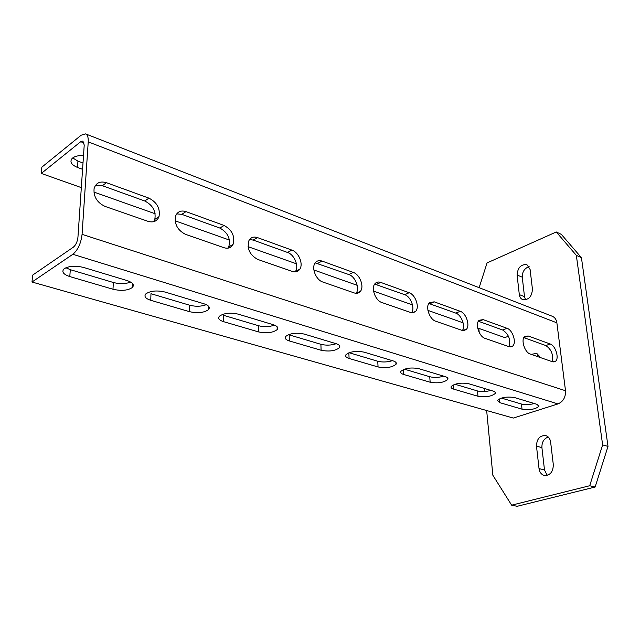 <?xml version="1.0" encoding="UTF-8"?>
<svg xmlns="http://www.w3.org/2000/svg" width="640" height="640" viewBox="0 0 640 640"><rect width="100%" height="100%" fill="white"/><g stroke="black" fill="none" stroke-linecap="round" stroke-linejoin="round"><path stroke-width="0.96" d="M486.664 410.528L492.84 475.232L511.64 505.168L517.168 506.288L595.136 487.032L608 446.4L581.432 257.688L561.344 234.376L556.264 231.968L487.056 262.92L479.144 287.68M529.136 266.632C524.544 268.24 522.248 271.76 522.248 277.176L524.504 296.672L525.632 299.848M547.168 475.392L544.488 469.92L541.912 447.592C541.76 442.16 543.872 438.632 548.256 437.016M539.128 355.024L536.48 356.208M581.432 257.688L576.328 255.344L556.264 231.968M608 446.4L602.632 444.888L576.328 255.344M595.136 487.032L589.696 485.744L602.632 444.888M511.64 505.168L589.696 485.744M478.816 328.392L479.208 332.472M484.56 388.504L484.84 391.496M530.096 269.472L526.936 264.696C520.992 264.112 517.712 267.56 517.088 275.024L519.312 294.6C519.656 297.112 520.784 298.784 522.704 299.624C528.64 300.128 531.888 296.656 532.44 289.2L530.096 269.472M553.32 464.72C553.128 471.96 550.12 475.536 544.288 475.448C541.344 474.56 539.592 472.28 539.032 468.608L536.488 446.168C536.752 438.88 539.832 435.344 545.736 435.568C548.456 436.464 550.088 438.632 550.624 442.08L553.32 464.72M540.464 357.592L536.76 353.352L531.2 354.376M32 282.024L513.32 418.064L557.976 403.92C563.248 401.592 565.768 397.2 565.512 390.736L556.88 322.84C556.376 319.552 554.848 317.368 552.296 316.272L85.6 133.896L81.168 135.208L41.848 167.16L41.312 173.432L80.72 141.696L82.904 141.056L84.224 145.056L77.944 237.224C77.4 241.712 75.864 245.024 73.36 247.16L32.592 275.152L32 282.024L72.856 254.296C77.904 250.032 80.976 243.384 82.072 234.352L88.232 141.864C88.448 137.464 87.568 134.816 85.6 133.896M477.664 327.984L504.824 337.608L508.456 336.216M499.56 402.584L497.472 400.304C501.312 397.328 507.032 396.416 514.616 397.584L537.024 404.344L538.928 406.408C535.168 409.336 529.536 410.256 522.024 409.168L499.56 402.584L499.192 398.92M453.608 389.112C451.432 388.432 450.64 387.536 451.24 386.424C455.184 383.36 461.016 382.464 468.728 383.728L493.064 391.072C495 391.696 495.72 392.504 495.224 393.496C491.368 396.52 485.624 397.44 477.976 396.256L453.608 389.112L453.256 384.896M403.64 374.456C401.064 373.648 400.168 372.584 400.936 371.272C405 368.144 410.952 367.264 418.784 368.648L445.296 376.656C447.576 377.392 448.392 378.344 447.752 379.52C443.8 382.624 437.928 383.528 430.152 382.232L403.64 374.456L403.32 369.584M349.088 358.464C346.032 357.488 345 356.224 346 354.672C350.192 351.504 356.256 350.664 364.2 352.168L393.2 360.92C395.904 361.808 396.84 362.944 396.008 364.328C391.936 367.488 385.96 368.368 378.064 366.96L349.088 358.464L348.848 352.824M289.312 340.936C285.656 339.752 284.464 338.248 285.752 336.416C290.08 333.24 296.264 332.456 304.304 334.088L336.16 343.704C339.392 344.776 340.464 346.128 339.392 347.76C335.2 350.944 329.104 351.784 321.096 350.256L289.312 340.936L289.2 334.864L320.904 344.312L321.096 350.256M223.512 321.648C219.112 320.2 217.728 318.4 219.376 316.24C223.848 313.096 230.152 312.4 238.288 314.152L273.44 324.768C277.32 326.072 278.568 327.688 277.176 329.608C272.856 332.792 266.648 333.56 258.536 331.912L223.512 321.648L223.56 315.32L258.496 325.72L258.536 331.912M150.736 300.304C145.408 298.52 143.792 296.368 145.888 293.848C150.496 290.784 156.92 290.192 165.16 292.072L204.144 303.84C208.84 305.448 210.288 307.384 208.504 309.64C204.056 312.768 197.728 313.448 189.52 311.68L150.736 300.304L150.976 293.704L189.656 305.224L189.52 311.68M69.8 276.576C63.32 274.368 61.4 271.8 64.048 268.864C68.792 265.928 75.344 265.464 83.704 267.48L127.184 280.608C132.888 282.6 134.6 284.904 132.328 287.528C127.752 290.568 121.304 291.136 112.984 289.24L69.8 276.576L70.288 269.672L65.896 267.752M534.328 403.536C529.552 404.768 525.256 404.936 521.464 404.04L501.408 398.072M490.88 390.416C486.032 391.736 481.568 391.912 477.48 390.944L454.96 384.24M443.72 376.176C438.816 377.6 434.152 377.784 429.744 376.728L404.392 369.176M392.36 360.672C387.392 362.2 382.528 362.392 377.752 361.24L349.128 352.72M336.2 343.712C331.192 345.376 326.096 345.576 320.904 344.312M274.48 325.12C269.456 326.912 264.12 327.112 258.496 325.72M206.312 304.664C201.272 306.552 195.72 306.736 189.656 305.224M130.648 282.048C125.592 284 119.824 284.144 113.344 282.488L70.288 269.672M550.176 343.984L545.832 345.56L523.832 337.632L528.184 335.984L550.176 343.984C555.664 345.592 559.592 358.792 555.328 361.4L552.368 361.728L530.256 354.048C524.632 352.496 520.568 339.28 524.808 336.416L528.184 335.984M545.832 345.56C551.504 349.496 553.576 354.848 552.048 361.616M509.072 346.696C510.904 339.736 508.768 334.168 502.672 330L478.792 321.392L483.176 319.632L479.16 320.256C474.88 323.592 479.088 336.68 485 338.336L509 346.672L512.52 346.192C516.872 343.168 512.824 330.024 507.04 328.304L483.176 319.632M462.424 330.464C465.624 326.032 461.328 314.784 455.808 313.112L428.832 303.48M411.616 312.744C415.176 308.16 410.744 296.544 404.744 294.704L374.672 284.088M356.08 293.304C360 288.536 355.4 276.592 348.888 274.568L315.192 262.88M295.136 271.888L295.432 271.464C299.192 266.208 294.368 254.616 287.536 252.456L253.192 240.072L249.544 239.584M227.968 248.16L228.736 246.912C230.856 238.84 227.888 232.552 219.84 228.056L181.784 214.336L176.72 213.88M153.576 221.72L154.8 219.376C156.176 211.288 152.824 205.152 144.744 200.984L102.368 185.712L95.44 185.4M463.096 322.824L427.92 310.368M412.512 304.912L373.552 291.112M357.2 285.32L313.88 269.976M296.456 263.8L248.072 246.664M229.448 240.072L175.144 220.832M155.16 213.752L93.864 192.048M81.328 187.608L41.312 173.432M82.576 169.304L77.488 167.44C71.336 164.824 69.544 161.832 72.112 158.464C74.496 156.32 78.296 155.336 83.512 155.52M83 163.016L77.936 161.136L72.728 157.928M434.208 301.832L429.392 302.76C425.144 306.616 429.536 319.464 435.728 321.224L461.88 330.312L466.088 329.6C470.464 326.104 466.272 313.112 460.2 311.28L434.208 301.832L429.816 303.744M380.728 282.392C378.336 281.584 376.4 282.04 374.92 283.76C370.824 288.208 375.432 300.664 381.88 302.528L410.912 312.592L413.296 312.712L415.56 311.424C419.872 307.376 415.496 294.664 409.136 292.72L380.728 282.392L376.336 284.464M322.088 261.08C319.08 260.088 316.728 260.76 315.048 263.088C311.256 268.152 316.12 280.04 322.792 282.016L354.216 292.928C356.776 293.736 358.824 293.232 360.36 291.392C364.48 286.752 359.888 274.48 353.272 272.416L322.088 261.08L317.72 263.336M257.504 237.608C253.664 236.376 250.816 237.36 248.952 240.544C246.792 248.624 249.688 254.904 257.648 259.392L292.336 271.44C295.576 272.44 298.072 271.688 299.808 269.184C303.56 263.92 298.72 252.28 291.888 250.104L257.504 237.608L253.192 240.072M186.016 211.624C181.064 210.112 177.616 211.528 175.672 215.856C174.2 224.024 177.472 230.184 185.48 234.336L223.952 247.696C228.12 248.936 231.152 247.84 233.056 244.408C235.16 236.32 232.176 230.008 224.112 225.472L186.016 211.624L181.784 214.336M106.456 182.704C100.024 180.864 95.896 182.848 94.072 188.656C93.448 196.704 97.12 202.624 105.088 206.424L148.008 221.328C153.408 222.84 157.08 221.272 159.008 216.616C160.376 208.496 157.008 202.336 148.912 198.136L106.456 182.704L102.368 185.712M517.088 275.024L522.248 277.176M519.312 294.6L524.504 296.672M539.032 468.608L544.488 469.92M536.488 446.168L541.912 447.592M557.976 403.92L72.856 254.296M84.144 143.008L80.72 141.696M556.88 322.84L88.232 141.864M565.512 390.736L82.072 234.352M507.04 328.304L502.672 330M460.2 311.28L455.808 313.112M409.136 292.72L404.744 294.704M353.272 272.416L348.888 274.568M291.888 250.104L287.536 252.456M224.112 225.472L219.84 228.056M148.912 198.136L144.744 200.984M521.464 404.04L522.024 409.168M477.48 390.944L477.976 396.256M429.744 376.728L430.152 382.232M377.752 361.24L378.064 366.96M77.936 161.136L77.488 167.44M113.344 282.488L112.984 289.24M553.768 361.944L555.328 361.4M510.56 346.928L512.52 346.192M463.6 330.6L466.088 329.6M412.384 312.8L415.56 311.424M356.296 293.312L360.36 291.392M295.432 271.464L299.808 269.184M228.736 246.912L233.056 244.408M154.8 219.376L159.008 216.616M538.928 406.408L538.8 405.32M495.224 393.496L495.088 392.176M447.752 379.52L447.624 377.912M396.008 364.328L395.888 362.376M339.392 347.76L339.296 345.392M277.176 329.608L277.136 326.752M208.504 309.64L208.552 306.224M132.328 287.528L132.512 283.496"/></g></svg>
